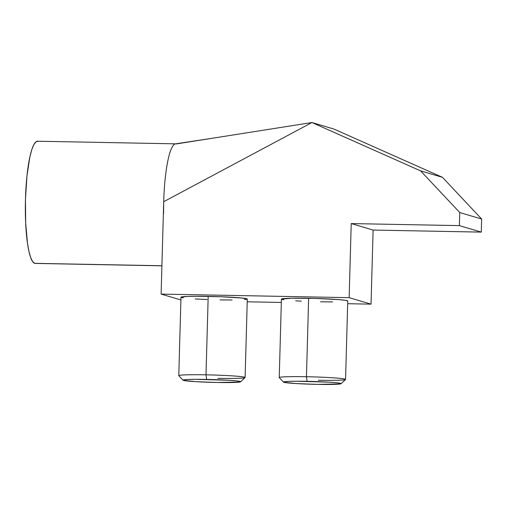 <?xml version="1.0" encoding="UTF-8"?>
<svg xmlns="http://www.w3.org/2000/svg" width="507" height="507" viewBox="0 0 507 507"><rect width="100%" height="100%" fill="white"/><g stroke="black" fill="none" stroke-linecap="round" stroke-linejoin="round"><path stroke-width="0.76" d="M163.698 201.716A61.113 11.021 -88.9 0 1 163.698 201.704A61.113 11.021 -88.9 0 1 175.504 143.861M212.04 138.297L311.944 122.536L163.698 201.704L161.118 294.098L349.146 297.66L351.218 223.574L373.108 230.058L371.035 304.149L349.146 297.66L161.118 294.098L180.898 299.954L161.118 294.098L163.698 201.704L311.944 122.536L420.576 170.846L442.472 177.33L420.576 170.846L459.76 212.547L481.65 219.037L481.282 232.111L459.393 225.621L459.76 212.547L481.65 219.037L442.472 177.33L333.834 129.019L311.944 122.536L176.354 143.931A61.113 11.021 -88.9 0 0 175.802 143.842L37.575 141.225A61.113 11.021 91.1 0 0 25.432 200.595A61.113 11.021 91.1 0 0 34.71 263.336L161.91 265.75L34.71 263.336L32.613 261.536L30.654 257.455L28.918 251.257L27.473 243.176L25.654 222.674L25.47 199.08L26.96 175.98L29.881 156.885L31.751 149.787L33.804 144.71L35.953 141.846L38.12 141.307M345.559 379.413L347.751 300.968A33.177 1.622 -178.4 0 0 308.643 298.281L306.456 376.726A33.177 1.622 1.6 0 1 345.559 379.413A33.177 1.622 1.6 0 1 318.339 380.25M245.103 377.512L247.296 299.06A33.177 1.622 -178.4 0 0 208.193 296.373L206 374.825A33.177 1.622 1.6 0 1 245.103 377.512A33.177 1.622 1.6 0 1 217.883 378.342M341.034 383.717L345.514 379.496A33.177 1.622 -178.4 0 0 306.456 376.726L307.115 381.321A28.81 1.407 1.6 0 1 341.034 383.717A28.81 1.407 1.6 0 1 317.433 384.376L340.425 383.926L340.609 383.387L336.477 382.76L328.656 382.145L296.665 381.232L288.591 381.384L284.123 381.765L283.939 382.31L295.892 383.546L317.433 384.376A28.81 1.407 1.6 0 1 283.508 382.113A28.81 1.407 1.6 0 1 307.115 381.321L306.456 376.726A33.177 1.622 -178.4 0 0 279.268 377.645L283.508 382.113M240.584 381.815L245.065 377.588A33.177 1.622 -178.4 0 0 206 374.825L206.66 379.413A28.81 1.407 1.6 0 1 240.584 381.815A28.81 1.407 1.6 0 1 216.983 382.474L239.976 382.024L240.153 381.479L236.021 380.852L228.207 380.244L196.215 379.325L188.141 379.483L183.673 379.863L183.49 380.402L195.436 381.644L216.983 382.474A28.81 1.407 1.6 0 1 183.059 380.206A28.81 1.407 1.6 0 1 206.66 379.413L206 374.825A33.177 1.622 -178.4 0 0 178.819 375.738L183.059 380.206M180.974 297.21L178.781 375.655A33.177 1.622 1.6 0 1 206 374.825L208.193 296.373A33.177 1.622 -178.4 0 0 180.974 297.21L186.861 296.456L196.158 296.272L221.128 296.747L242.004 298.034L247.296 299.086L244.564 299.631M279.237 377.563A33.177 1.622 1.6 0 1 306.456 376.726L308.643 298.281A33.177 1.622 -178.4 0 0 281.423 299.117L279.237 377.563M373.108 230.058L481.282 232.111L459.393 225.621L351.218 223.574L373.108 230.058L481.282 232.111L481.65 219.037L442.472 177.33L333.834 129.019L311.944 122.536L420.576 170.846L459.76 212.547L459.393 225.621L351.218 223.574L349.146 297.66L371.035 304.149L347.675 303.706L371.035 304.149L373.108 230.058M281.334 302.445L247.22 301.798L281.334 302.445M347.745 300.993L345.425 300.302L338.41 299.58L315.126 298.433L291.519 298.236L281.429 299.092M281.962 299.422L283.749 299.776M295.72 300.847L301.399 301.164M320.532 301.804L332.56 301.906M181.512 297.52L183.293 297.875M195.265 298.946L207.141 299.529M220.076 299.897L232.111 299.998M212.034 138.297L175.454 143.868A61.113 11.021 -88.9 0 0 163.698 201.704L163.577 213.669M35.813 263.361L34.71 263.336A61.113 11.021 91.1 0 0 35.262 263.425L161.91 265.826"/></g></svg>
